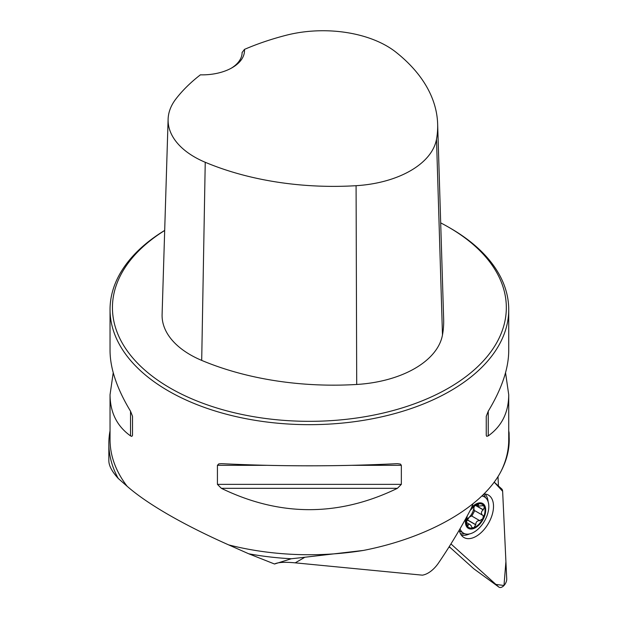 <?xml version="1.0" encoding="UTF-8"?>
<svg xmlns="http://www.w3.org/2000/svg" width="618" height="618" viewBox="0 0 618 618"><rect width="100%" height="100%" fill="white"/><g stroke="black" fill="none" stroke-linecap="round" stroke-linejoin="round"><path stroke-width="0.93" d="M449.008 547.007L450.715 547.996M498.27 485.825A64.589 37.289 -60 0 1 498.409 485.362L498 476.54M300.224 557.784L363.438 550.429A199.344 115.087 180 0 1 228.637 544.883L248.76 553.798A200.541 115.782 180 0 0 291.302 558.749L300.224 557.784M108.845 443.438A200.541 115.782 180 0 0 118.231 478.44C112.005 471.604 108.876 465.694 108.845 460.711L108.845 443.438A200.541 115.782 180 0 1 110.043 430.808M118.231 478.44L127.13 486.273A199.344 115.087 180 0 1 110.043 439.653L110.043 394.724L113.225 372.731M508.73 430.808A200.541 115.782 180 0 1 509.108 432.994L509.155 437.158C509.657 448.436 507.023 459.668 501.26 470.862C483.16 506.405 429.162 537.575 363.438 550.429M228.637 544.883C206.041 534.84 185.972 524.767 168.428 514.663C150.97 504.558 137.204 495.103 127.13 486.273M164.689 230.414A199.344 115.087 0 0 0 110.043 309.579A199.344 115.087 0 0 0 168.428 390.962A199.344 115.087 0 0 0 385.671 415.906A199.344 115.087 0 0 0 508.73 309.579A199.344 115.087 0 0 0 450.344 228.196L448.653 227.223A196.949 113.712 0 0 0 440.688 222.874M110.043 309.579L110.043 350.738C110.166 368.637 116.995 388.799 130.529 411.217L132.522 416.308L132.522 435.335L131.835 436.393L130.529 435.883C116.995 426.219 110.166 412.5 110.043 394.724M505.547 372.731L508.73 394.724C508.606 412.5 501.777 426.219 488.243 435.883L486.698 436.331L486.25 435.335L486.25 416.308L488.243 411.217C501.777 388.799 508.606 368.637 508.73 350.738L508.73 309.579M217.428 465.331L218.749 463.902L221.368 463.662C280.047 466.536 338.726 466.536 397.405 463.662L400.479 464.095L401.345 465.331L401.345 484.357L397.405 488.328C338.726 516.772 280.047 516.772 221.368 488.328L217.428 484.357L217.428 465.331L266.188 465.331M244.481 49.386A217.853 125.778 180 0 1 286.211 35.249A90.274 52.121 180 0 1 395.945 52.182A217.853 125.778 180 0 1 437.644 123.979A217.853 125.778 180 0 1 436.501 139.266A90.274 52.121 180 0 1 356.084 185.694A217.853 125.778 180 0 1 205.238 162.279A90.274 52.121 180 0 1 168.111 119.22A90.274 52.121 180 0 1 175.921 98.926A217.853 125.778 180 0 1 200.402 74.832A42.263 24.396 0 0 0 232.144 67.71A42.263 24.396 0 0 0 244.481 49.386L242.125 52.499M168.111 119.22L162.101 314.477A96.284 55.589 0 0 0 201.7 360.402A223.863 129.247 0 0 0 356.71 384.466A96.284 55.589 0 0 0 442.48 334.948A223.863 129.247 0 0 0 443.654 319.236L437.644 123.979M164.689 230.483A196.949 113.712 0 0 0 170.12 388.027A196.949 113.712 0 0 0 448.653 388.027A196.949 113.712 0 0 0 448.653 227.223M242.125 52.321A39.869 23.02 180 0 1 242.125 52.414A39.869 23.02 180 0 1 231.271 68.196M132.522 435.335L132.522 416.308M291.302 558.749L274.523 564.01L248.76 553.798M472.894 503.894A23.924 13.812 120 0 1 470.089 510.599A318.95 184.149 -60 0 1 438.541 562.959A23.924 13.812 120 0 1 422.727 575.103A1196.062 690.553 -60 0 1 422.395 575.165L295.219 562.843C284.736 561.878 277.837 562.264 274.523 564.01M470.723 509.348A13.364 7.717 -60 0 1 477.119 504.273A13.364 7.717 -60 0 1 484.412 507.007A13.364 7.717 -60 0 1 482.851 518.672A13.364 7.717 -60 0 1 473.998 527.602A13.364 7.717 -60 0 1 466.706 524.875A13.364 7.717 -60 0 1 466.914 516.509M465.733 518.664A14.353 8.289 120 0 0 468.761 528.568A14.353 8.289 120 0 0 479.112 524.86A14.353 8.289 120 0 0 484.983 506.15A14.353 8.289 120 0 0 471.596 507.44M460.039 528.753A20.935 12.082 120 0 0 463.539 533.172A20.935 12.082 120 0 0 479.189 528.058A20.935 12.082 120 0 0 484.473 496.911A20.935 12.082 120 0 0 481.862 496.022M482.357 515.057L474.23 510.368L483.353 515.667L482.851 518.672L479.73 520.634C477.212 520.572 475.883 521.916 475.736 524.659L473.998 527.602L473.187 527.803L471.835 527.409L471.086 525.563L469.672 524.365L468.653 524.396L467.841 525.872L467.239 525.74L466.706 524.875L466.575 521.391L467.208 515.976M480.07 520.85L471.58 515.906L469.224 517.212A10.29 5.941 120 0 0 473.851 508.058L474.4 506.065M482.503 515.142C480.881 513.326 481.113 511.573 483.206 509.881L484.412 507.007L483.817 506.119L482.82 505.686L478.927 506.057L478.216 505.47L478.394 504.813L477.32 504.195M470.097 510.491L474.168 506.366L477.119 504.273L478.394 504.813M478.68 504.064L478.471 504.713L477.482 504.149M475.775 524.837L467.486 520.047L469.224 517.212A10.29 5.941 -60 0 1 466.992 519.027M473.952 506.621A10.29 5.941 -60 0 1 473.851 508.058L474.23 510.368M483.376 509.811L475.396 505.207M468.104 525.223L466.52 524.311M466.459 521.708L467.486 520.047M471.812 516.038L474.732 510.661M473.89 568.846A3.005 1.738 -60 0 1 473.805 568.784A3.005 1.738 -60 0 1 473.72 568.715L449.224 546.66M450.939 543.925L498.726 586.961A6.327 3.654 120 0 0 498.896 587.1A6.327 3.654 120 0 0 503.948 585.547A6.327 3.654 120 0 0 506.721 578.888L502.635 491.279A6.327 3.654 120 0 0 501.692 488.908L494.176 482.133L502.635 491.279L505.91 561.584L503.994 585.493L495.906 584.419L450.939 543.925M459.236 530.144A24.488 14.137 120 0 0 463.353 537.135A24.488 14.137 120 0 0 482.256 531.534A24.488 14.137 120 0 0 487.818 494.771A24.488 14.137 120 0 0 483.971 493.944M508.73 394.724L508.73 439.653A199.344 115.087 180 0 1 501.26 470.862M436.501 139.266L442.48 334.948M205.238 162.279L201.7 360.402M356.084 185.694L356.71 384.466M130.529 435.883L130.529 411.217M488.243 411.217L488.243 435.883M397.405 488.328L221.368 488.328M401.345 484.357L217.428 484.357M401.345 465.331L352.584 465.331M304.295 557.606L295.219 562.843M483.206 509.881L475.265 505.3M468.143 525.084L466.482 524.118M479.73 520.634L471.495 515.883M475.736 524.659L467.502 519.908M473.72 568.715L498.726 586.961M484.968 493.998A24.002 13.859 -60 0 1 488.135 501.793M469.595 533.898A24.002 13.859 -60 0 1 461.267 535.057M460.418 533.666A23.291 13.449 120 0 0 464.62 533.674M485.454 497.598A23.291 13.449 120 0 0 483.631 494.292M459.367 530.762L463.539 533.172M482.264 495.636L484.473 496.911M478.633 505.918L476.37 504.612M470.012 524.528L466.351 522.419M473.805 568.784L498.896 587.1"/></g></svg>
